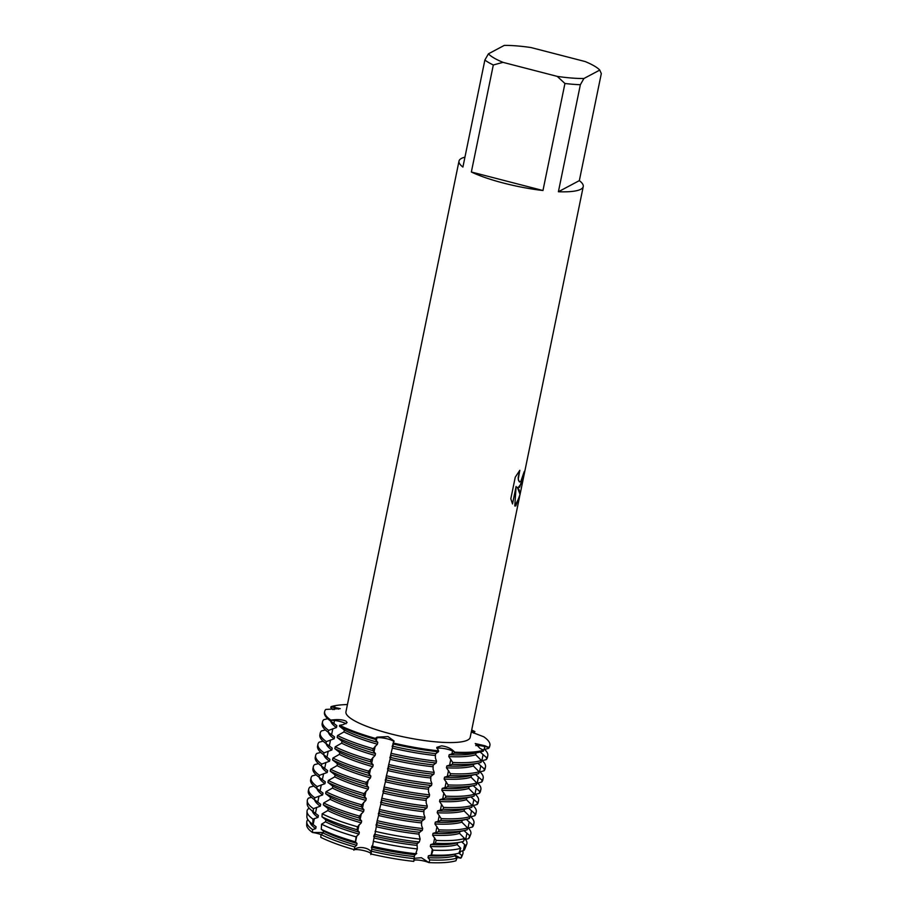 <?xml version="1.0" encoding="UTF-8"?>
<svg xmlns="http://www.w3.org/2000/svg" width="908" height="908" viewBox="0 0 908 908"><rect width="100%" height="100%" fill="white"/><g stroke="black" fill="none" stroke-linecap="round" stroke-linejoin="round"><path stroke-width="1.36" d="M320.978 834.6A9.035 1.85 11.6 0 0 312.5 832.5L312.59 829.617L315.712 828.641L316.086 826.768L312.783 824.316L312.976 819.13L318.016 817.404L318.402 815.532L313.26 811.718L313.374 808.665L320.32 806.179L320.706 804.306L314.418 799.642L314.804 797.769L322.624 794.943L323.01 793.07L316.733 788.405L317.108 786.544L324.928 783.706L325.314 781.833L319.037 777.18L319.423 775.307L327.232 772.481L327.618 770.608L321.341 765.943L321.727 764.071L329.536 761.245L329.922 759.372L323.645 754.707L324.031 752.834L331.851 750.008L332.226 748.135L325.949 743.482L326.335 741.609L334.155 738.783L334.541 736.91L328.253 732.245L328.639 730.373L336.459 727.546L336.845 725.674L330.557 721.009L330.75 720.078L334.519 720.487A9.035 1.85 -168.4 0 1 346.039 723.767A9.035 1.85 11.6 0 0 345.642 723.517A9.035 1.85 11.6 0 0 334.519 720.487L330.75 720.078A84.342 17.252 -168.4 0 1 325.813 709.42L340.262 708.66L331.011 706.662A84.342 17.252 -168.4 0 1 347.446 704.54A84.342 17.252 -168.4 0 0 331.011 706.662L334.768 707.729L331.011 706.662L330.818 707.604L332.964 709.625M336.845 725.674A76.84 15.708 -168.4 0 1 336.108 725.14L330.024 720.623A84.342 17.252 11.6 0 1 324.474 712.417L324.655 711.475A84.342 17.252 -168.4 0 0 330.75 720.078L334.666 719.726C339.513 719.386 343.303 719.862 346.073 721.179L347.106 722.62L343.122 724.675L339.649 725.276L339.456 726.218L344.336 730.055L343.95 731.927L337.538 735.571L337.152 737.444L342.032 741.291L341.646 743.164L335.222 746.807L334.848 748.68L339.728 752.528L339.342 754.4L332.918 758.044L332.532 759.917L337.424 763.753L337.038 765.626L330.614 769.269L330.228 771.142L335.12 774.989L334.734 776.862L328.31 780.505L327.924 782.378L332.805 786.226L332.43 788.099L326.006 791.742L325.62 793.615L330.501 797.451L330.115 799.324L323.702 802.967L323.316 804.84L328.197 808.688L327.811 810.56L322.17 813.806L322 816.837L325.893 819.924L325.507 821.797L321.58 824.169L321.284 829.299L323.589 831.149L323.203 833.022L320.978 834.52L320.796 837.346A79.166 16.185 -168.4 0 0 354.37 849.684L354.71 846.914L356.662 845.314L357.037 843.441L355.403 841.83L356.095 836.847L358.966 834.089L359.352 832.216L357.082 829.73L357.491 826.779L361.271 822.852L361.656 820.98L358.989 817.949L359.375 816.076L363.575 811.616L363.96 809.743L361.305 806.724L361.679 804.851L365.879 800.391L366.264 798.518L363.609 795.487L363.995 793.615L368.183 789.154L368.569 787.281L365.913 784.251L366.299 782.378L370.487 777.918L370.873 776.045L368.217 773.026L368.603 771.153L372.802 766.692L373.177 764.82L370.521 761.789L370.907 759.917L375.106 755.456L375.492 753.583L372.825 750.553L373.211 748.68L377.41 744.22L377.796 742.347L375.14 739.328L375.322 738.386A84.342 17.252 -168.4 0 1 339.649 725.276A84.342 17.252 -168.4 0 0 375.322 738.386L377.058 737.137L388.022 736.592L394.117 741.064L392.903 743.924L393.187 745.638M441.027 748.169A9.035 1.85 11.6 0 0 436.884 748.408A9.035 1.85 -168.4 0 1 444.012 748.544A9.035 1.85 -168.4 0 1 452.524 750.995A9.035 1.85 11.6 0 0 441.027 748.169M436.464 752.777L438.428 751.801L438.621 750.871L436.737 747.386L441.526 745.865C446.044 746.433 449.766 747.886 452.683 750.235L454.863 752.165L452.524 750.995L454.863 752.165L454.67 753.107L449.154 754.707L448.768 756.58L452.751 762.459L452.366 764.332L446.838 765.943L446.464 767.816L450.436 773.695L450.062 775.568L444.534 777.18L444.148 779.053L448.132 784.932L447.746 786.805L442.23 788.405L441.844 790.278L445.828 796.157L445.442 798.03L439.926 799.642L439.54 801.514L443.524 807.394L443.138 809.266L437.622 810.878L437.236 812.751L441.22 818.63L440.834 820.503L435.318 822.103L434.932 823.976L438.916 829.855L438.53 831.728L433.014 833.34L432.628 835.212L436.215 840.422L435.284 843.271L430.698 844.576L430.324 846.449L433.025 850.172L431.459 855.007L428.394 855.813L428.009 857.674L429.836 859.933L428.928 862.6A9.035 1.85 11.6 0 0 414.093 860.239M454.67 753.107A84.342 17.252 11.6 0 0 481.376 751.688A84.342 17.252 11.6 0 0 483.362 751.143L483.555 750.212L479.969 748.374L475.259 743.561L484.906 745.752L488.754 747.454A84.342 17.252 -168.4 0 0 483.805 736.797L471.286 732.007M338.593 709.148A9.035 1.85 11.6 0 0 334.768 707.729A9.035 1.85 -168.4 0 1 338.593 709.148M387.557 738.908A9.035 1.85 11.6 0 0 376.899 737.898L375.322 738.386L376.899 737.898A9.035 1.85 -168.4 0 1 386.206 738.59A9.035 1.85 -168.4 0 1 393.845 741.688A9.035 1.85 11.6 0 0 387.557 738.908M312.59 829.617A79.688 16.299 -168.4 0 1 306.756 822.08L306.688 825.009A79.166 16.185 -168.4 0 0 312.5 832.5L323.305 832.511L312.5 832.5A79.166 16.185 -168.4 0 1 307.029 823.601M353.848 850.183C357.775 844.531 374.221 848.787 370.748 854.553C374.221 848.787 357.775 844.531 353.848 850.183M414.32 856.585L413.787 861.386A79.166 16.185 -168.4 0 1 370.941 853.974L372.03 847.323A76.84 15.708 -168.4 0 0 414.706 854.712L414.32 856.585A76.84 15.708 -168.4 0 1 371.644 849.196M414.411 858.298L421.369 857.708L428.928 862.6L421.369 857.708L414.411 858.298M455.93 860.761A79.166 16.185 -168.4 0 1 428.928 862.6A79.166 16.185 -168.4 0 0 455.93 860.761L456.962 858.071L454.919 855.847L455.283 854.053M519.637 487.244L517.412 487.358L519.104 489.832L520.068 494.361L515.812 505.87L514.779 505.994L516.119 486.438L512.521 503.94L510.818 498.776L515.256 477.188L519.819 470.287L518.264 479.015L519.183 481.739L520.829 481.444L524.177 471.717A63.424 12.973 11.6 0 0 524.915 470.605L519.637 487.244M580.36 84.728L583.901 78.508L599.768 70.086L601.312 73.605L579.338 180.624A63.424 12.973 -168.4 0 1 583.242 186.594A63.424 12.973 -168.4 0 1 580.802 189.273A63.424 12.973 -168.4 0 1 558.397 191.747L580.36 84.728A63.424 12.973 -168.4 0 1 564.935 83.491L542.961 190.521A63.424 12.973 -168.4 0 1 471.354 171.998L493.316 64.979A63.424 12.973 -168.4 0 1 484.872 60.041L462.91 167.061A63.424 12.973 -168.4 0 1 459.005 161.091A63.424 12.973 -168.4 0 1 461.446 158.412A63.424 12.973 -168.4 0 1 464.941 157.152M519.501 497.13L470.196 737.33A63.424 12.973 -168.4 0 1 467.756 740.009A63.424 12.973 -168.4 0 1 397.965 735.639A63.424 12.973 -168.4 0 1 345.948 711.827L459.005 161.091M438.621 750.871A84.342 17.252 -168.4 0 1 393.096 742.982A84.342 17.252 -168.4 0 0 438.621 750.871M483.555 750.212A84.342 17.252 -168.4 0 1 454.863 752.165A84.342 17.252 -168.4 0 0 483.555 750.212M517.367 487.346L520.023 494.349L519.455 497.13L514.779 505.994M518.082 487.721L521.873 482.942L524.813 470.832M519.637 482L518.411 480.173L518.173 477.563L519.716 470.423M512.487 503.872L516.119 486.438M370.963 853.906A9.035 1.85 11.6 0 0 364.437 850.762A9.035 1.85 11.6 0 0 354.37 849.684A79.166 16.185 -168.4 0 1 320.796 837.346M483.805 736.797A84.342 17.252 -168.4 0 1 489.9 745.4A84.342 17.252 -168.4 0 1 488.754 747.454L488.561 748.385L484.123 749.52L484.747 746.512A9.035 1.85 11.6 0 0 475.781 745.593A9.035 1.85 -168.4 0 1 484.747 746.512L488.754 747.454L484.747 746.512A38.386 36.479 62 0 1 484.906 745.752M461.934 855.404A79.166 16.185 -168.4 0 1 460.776 858.185L455.056 855.154L460.776 858.185A9.035 1.85 11.6 0 0 456.395 857.504M471.57 730.622L474.918 731.598L471.593 731.439A9.035 1.85 11.6 0 0 471.411 731.428A9.035 1.85 -168.4 0 1 471.593 731.439L474.918 731.598L473.624 733.096M471.695 730.055A84.342 17.252 -168.4 0 1 474.918 731.598A84.342 17.252 -168.4 0 0 471.695 730.055M599.768 70.086A58.35 11.929 -168.4 0 0 585.172 61.551L530.942 47.534A58.35 11.929 -168.4 0 0 504.281 45.4L488.425 53.822L484.872 60.041M493.316 64.979L503.009 62.357A58.35 11.929 -168.4 0 1 488.425 53.822M503.009 62.357L557.24 76.385L564.935 83.491M583.901 78.508A58.35 11.929 -168.4 0 1 557.24 76.385M542.961 190.521L471.354 171.998M579.338 180.624L558.397 191.747M462.512 850.841A79.688 16.299 -168.4 0 1 462.785 854.11L461.695 856.823A79.166 16.185 -168.4 0 1 460.776 858.185L461.866 855.472L459.3 853.52L459.686 851.647L463.863 850.49A80.653 16.492 11.6 0 0 464.783 849.116L466.746 844.213A81.584 16.684 -168.4 0 1 465.815 845.609L463.863 850.49M434.149 764.003L436.124 763.038L436.51 761.165L435.386 757.987L435.454 753.617A76.84 15.708 -168.4 0 1 392.778 746.228L390.599 755.15L390.871 756.875M431.845 775.239L433.82 774.274L434.194 772.402L433.082 769.224L433.15 764.854A76.84 15.708 -168.4 0 1 390.474 757.454L388.295 766.386L388.567 768.111M429.541 786.476L431.504 785.499L431.89 783.627L430.778 780.46L430.846 776.079A76.84 15.708 -168.4 0 1 388.17 768.69L385.991 777.623L386.263 779.336M427.237 797.701L429.2 796.736L429.586 794.863L428.474 791.685L428.542 787.315A76.84 15.708 -168.4 0 1 385.855 779.927L383.687 788.848L383.959 790.573M424.933 808.937L426.896 807.972L427.282 806.1L426.17 802.922L426.238 798.552A76.84 15.708 -168.4 0 1 383.551 791.152L381.383 800.084L381.655 801.809M422.629 820.174L424.592 819.198L424.978 817.325L423.854 814.158L423.923 809.777A76.84 15.708 -168.4 0 1 381.246 802.388L379.079 811.321L379.351 813.035M420.325 831.399L422.288 830.434L422.674 828.561L421.55 825.395L421.618 821.014A76.84 15.708 -168.4 0 1 378.942 813.625L376.763 822.546L377.036 824.271M418.009 842.635L419.303 842L420.132 839.14L418.929 834.123L419.314 832.25A76.84 15.708 -168.4 0 1 376.638 824.85L374.732 835.508M415.705 853.872L417.317 848.923L417.01 843.475A76.84 15.708 -168.4 0 1 374.334 836.086L372.428 846.733M392.88 744.639L392.142 746.535M390.576 755.865L389.838 757.76M388.272 767.101L387.534 768.997M385.968 778.338L385.23 780.233M383.653 789.563L382.926 791.458M381.349 800.799L380.622 802.695M379.045 812.036L378.318 813.931M376.741 823.261L376.003 825.156M374.436 834.497L373.699 836.393M372.132 845.734L371.395 847.629M431.459 855.007A80.653 16.492 11.6 0 0 456.985 853.645A80.653 16.492 11.6 0 0 458.892 853.134L460.787 848.276L457.223 844.61L457.587 842.828M435.284 843.271A82.923 16.957 11.6 0 0 461.536 841.886A82.923 16.957 11.6 0 0 463.489 841.353L464.612 838.481L459.527 833.374L459.891 831.592M438.53 831.728A84.342 17.252 11.6 0 0 465.236 830.321A84.342 17.252 11.6 0 0 467.223 829.776L467.609 827.903L461.832 822.149L462.195 820.355M440.834 820.503A84.342 17.252 11.6 0 0 467.541 819.084A84.342 17.252 11.6 0 0 469.527 818.539L469.913 816.667L464.136 810.912L464.51 809.13M443.138 809.266A84.342 17.252 11.6 0 0 469.845 807.848A84.342 17.252 11.6 0 0 471.831 807.314L472.217 805.441L466.44 799.676L466.814 797.894M445.442 798.03A84.342 17.252 11.6 0 0 472.149 796.622A84.342 17.252 11.6 0 0 474.135 796.078L474.521 794.205L468.755 788.45L469.118 786.657M447.746 786.805A84.342 17.252 11.6 0 0 474.453 785.386A84.342 17.252 11.6 0 0 476.439 784.841L476.825 782.968L471.059 777.214L471.422 775.432M450.062 775.568A84.342 17.252 11.6 0 0 476.768 774.149A84.342 17.252 11.6 0 0 478.754 773.616L479.129 771.743L473.363 765.977L473.726 764.195M452.366 764.332A84.342 17.252 11.6 0 0 479.072 762.924A84.342 17.252 11.6 0 0 481.058 762.38L481.444 760.507L475.667 754.752L476.03 752.959M480.139 751.983L486.643 757.749L486.257 759.621L481.365 760.87M477.835 763.219L484.327 768.974L483.953 770.847L479.061 772.106M475.531 774.445L482.023 780.21L481.637 782.083L476.757 783.343M473.227 785.681L479.719 791.447L479.333 793.32L474.441 794.568M470.911 796.918L477.415 802.672L477.029 804.545L472.137 805.805M468.607 808.143L475.111 813.909L474.725 815.781L469.833 817.041M466.303 819.379L472.807 825.145L472.421 827.018L467.529 828.266M463.999 830.616L469.754 835.746L468.596 838.64L464.09 839.809M461.695 841.841L465.815 845.609M484.123 749.52L482.863 749.86M327.686 718.693L323.702 719.715A84.342 17.252 -168.4 0 0 322.544 721.769A84.342 17.252 -168.4 0 0 328.639 730.373M325.382 729.93L321.398 730.951A84.342 17.252 -168.4 0 0 320.24 733.006A84.342 17.252 -168.4 0 0 326.335 741.609M323.078 741.166L319.083 742.188A84.342 17.252 -168.4 0 0 317.936 744.242A84.342 17.252 -168.4 0 0 324.031 752.834M320.774 752.391L316.779 753.424A84.342 17.252 -168.4 0 0 315.632 755.467A84.342 17.252 -168.4 0 0 321.727 764.071M318.47 763.628L314.474 764.65A84.342 17.252 -168.4 0 0 313.328 766.704A84.342 17.252 -168.4 0 0 319.423 775.307M316.166 774.865L312.17 775.886A84.342 17.252 -168.4 0 0 311.024 777.94A84.342 17.252 -168.4 0 0 317.108 786.544M313.85 786.09L309.866 787.123A84.342 17.252 -168.4 0 0 308.709 789.165A84.342 17.252 -168.4 0 0 314.804 797.769M311.546 797.326L308.482 798.109A83.479 17.07 -168.4 0 0 307.267 800.777A83.479 17.07 -168.4 0 0 313.374 808.665M309.48 808.506L308.198 808.824A81.584 16.684 -168.4 0 0 307.017 811.434A81.584 16.684 -168.4 0 0 312.976 819.13M414.684 855.132L416.738 853.463M416.999 843.895L419.053 842.227M419.303 832.659L421.357 830.99M421.607 821.422L423.661 819.765M423.911 810.197L425.966 808.529M426.215 798.961L428.27 797.292M428.519 787.724L430.574 786.067M430.835 776.499L432.878 774.83M433.139 765.262L435.193 763.594M435.443 754.026L437.497 752.369M324.655 711.475A84.342 17.252 -168.4 0 1 325.813 709.42M488.561 748.385A84.342 17.252 11.6 0 0 489.707 746.331L489.9 745.4M392.903 743.924A84.342 17.252 11.6 0 0 438.428 751.801M339.456 726.218A84.342 17.252 11.6 0 0 375.14 739.328M481.376 751.688L473.999 753.447A76.84 15.708 -168.4 0 1 449.154 754.707M475.667 754.752A76.84 15.708 -168.4 0 1 448.768 756.58M336.459 727.546A76.84 15.708 -168.4 0 1 330.716 721.134M435.068 755.49A76.84 15.708 -168.4 0 1 392.392 748.101M484.566 749.406A84.342 17.252 -168.4 0 1 487.789 755.694A84.342 17.252 -168.4 0 1 486.643 757.749M481.444 760.507A84.342 17.252 -168.4 0 1 452.751 762.459M436.51 761.165A84.342 17.252 -168.4 0 1 390.985 753.277M486.257 759.621A84.342 17.252 11.6 0 0 487.403 757.567L487.789 755.694M322.544 721.769L322.158 723.642A84.342 17.252 11.6 0 0 327.72 731.848A84.342 17.252 11.6 0 0 328.253 732.245M390.599 755.15A84.342 17.252 11.6 0 0 436.124 763.038M479.072 762.924L471.695 764.684A76.84 15.708 -168.4 0 1 446.838 765.943M334.541 736.91A76.84 15.708 -168.4 0 1 333.804 736.377L327.72 731.848M473.363 765.977A76.84 15.708 -168.4 0 1 446.464 767.816M334.155 738.783A76.84 15.708 -168.4 0 1 328.412 732.37M432.764 766.727A76.84 15.708 -168.4 0 1 390.088 759.326M482.261 760.643A84.342 17.252 -168.4 0 1 485.485 766.931A84.342 17.252 -168.4 0 1 484.327 768.974M479.129 771.743A84.342 17.252 -168.4 0 1 450.436 773.695M434.194 772.402A84.342 17.252 -168.4 0 1 388.681 764.513M483.953 770.847A84.342 17.252 11.6 0 0 485.099 768.792L485.485 766.931M320.24 733.006L319.854 734.878A84.342 17.252 11.6 0 0 325.416 743.085A84.342 17.252 11.6 0 0 325.949 743.482M388.295 766.386A84.342 17.252 11.6 0 0 433.82 774.274M476.768 774.149L469.391 775.909A76.84 15.708 -168.4 0 1 444.534 777.18M332.226 748.135A76.84 15.708 -168.4 0 1 331.499 747.602L325.416 743.085M471.059 777.214A76.84 15.708 -168.4 0 1 444.148 779.053M331.851 750.008A76.84 15.708 -168.4 0 1 326.108 743.607M430.46 777.952A76.84 15.708 -168.4 0 1 387.784 770.563M479.957 771.868A84.342 17.252 -168.4 0 1 483.181 778.156A84.342 17.252 -168.4 0 1 482.023 780.21M476.825 782.968A84.342 17.252 -168.4 0 1 448.132 784.932M431.89 783.627A84.342 17.252 -168.4 0 1 386.377 775.75M481.637 782.083A84.342 17.252 11.6 0 0 482.795 780.029L483.181 778.156M317.936 744.242L317.55 746.115A84.342 17.252 11.6 0 0 323.1 754.321A84.342 17.252 11.6 0 0 323.645 754.707M385.991 777.623A84.342 17.252 11.6 0 0 431.504 785.499M474.453 785.386L467.087 787.145A76.84 15.708 -168.4 0 1 442.23 788.405M329.922 759.372A76.84 15.708 -168.4 0 1 329.195 758.838L323.1 754.321M468.755 788.45A76.84 15.708 -168.4 0 1 441.844 790.278M329.536 761.245A76.84 15.708 -168.4 0 1 323.804 754.832M428.156 789.188A76.84 15.708 -168.4 0 1 385.48 781.799M477.653 783.105A84.342 17.252 -168.4 0 1 480.877 789.393A84.342 17.252 -168.4 0 1 479.719 791.447M474.521 794.205A84.342 17.252 -168.4 0 1 445.828 796.157M429.586 794.863A84.342 17.252 -168.4 0 1 384.073 786.975M479.333 793.32A84.342 17.252 11.6 0 0 480.491 791.265L480.877 789.393M315.632 755.467L315.246 757.34A84.342 17.252 11.6 0 0 320.796 765.546A84.342 17.252 11.6 0 0 321.341 765.943M383.687 788.848A84.342 17.252 11.6 0 0 429.2 796.736M472.149 796.622L464.771 798.382A76.84 15.708 -168.4 0 1 439.926 799.642M327.618 770.608A76.84 15.708 -168.4 0 1 326.88 770.075L320.796 765.546M466.44 799.676A76.84 15.708 -168.4 0 1 439.54 801.514M327.232 772.481A76.84 15.708 -168.4 0 1 321.5 766.068M425.852 800.425A76.84 15.708 -168.4 0 1 383.165 793.025M475.349 794.341A84.342 17.252 -168.4 0 1 478.561 800.629A84.342 17.252 -168.4 0 1 477.415 802.672M472.217 805.441A84.342 17.252 -168.4 0 1 443.524 807.394M427.282 806.1A84.342 17.252 -168.4 0 1 381.769 798.211M477.029 804.545A84.342 17.252 11.6 0 0 478.187 802.502L478.561 800.629M313.328 766.704L312.942 768.577A84.342 17.252 11.6 0 0 318.492 776.783A84.342 17.252 11.6 0 0 319.037 777.18M381.383 800.084A84.342 17.252 11.6 0 0 426.896 807.972M469.845 807.848L462.467 809.607A76.84 15.708 -168.4 0 1 437.622 810.878M325.314 781.833A76.84 15.708 -168.4 0 1 324.576 781.311L318.492 776.783M464.136 810.912A76.84 15.708 -168.4 0 1 437.236 812.751M324.928 783.706A76.84 15.708 -168.4 0 1 319.196 777.305M423.548 811.65A76.84 15.708 -168.4 0 1 380.861 804.261M473.045 805.566A84.342 17.252 -168.4 0 1 476.257 811.854A84.342 17.252 -168.4 0 1 475.111 813.909M469.913 816.667A84.342 17.252 -168.4 0 1 441.22 818.63M424.978 817.325A84.342 17.252 -168.4 0 1 379.453 809.448M474.725 815.781A84.342 17.252 11.6 0 0 475.871 813.727L476.257 811.854M311.024 777.94L310.638 779.813A84.342 17.252 11.6 0 0 316.188 788.019A84.342 17.252 11.6 0 0 316.733 788.405M379.079 811.321A84.342 17.252 11.6 0 0 424.592 819.198M467.541 819.084L460.163 820.843A76.84 15.708 -168.4 0 1 435.318 822.103M323.01 793.07A76.84 15.708 -168.4 0 1 322.272 792.536L316.188 788.019M461.832 822.149A76.84 15.708 -168.4 0 1 434.932 823.976M322.624 794.943A76.84 15.708 -168.4 0 1 316.892 788.53M421.233 822.886A76.84 15.708 -168.4 0 1 378.557 815.498M470.73 816.803A84.342 17.252 -168.4 0 1 473.953 823.091A84.342 17.252 -168.4 0 1 472.807 825.145M467.609 827.903A84.342 17.252 -168.4 0 1 438.916 829.855M422.674 828.561A84.342 17.252 -168.4 0 1 377.149 820.673M472.421 827.018A84.342 17.252 11.6 0 0 473.567 824.963L473.953 823.091M308.709 789.165L308.323 791.038A84.342 17.252 11.6 0 0 313.884 799.244A84.342 17.252 11.6 0 0 314.418 799.642M376.763 822.546A84.342 17.252 11.6 0 0 422.288 830.434M465.236 830.321L457.859 832.08A76.84 15.708 -168.4 0 1 433.014 833.34M320.706 804.306A76.84 15.708 -168.4 0 1 319.968 803.773L313.884 799.244M459.527 833.374A76.84 15.708 -168.4 0 1 432.628 835.212M320.32 806.179A76.84 15.708 -168.4 0 1 314.577 799.766M418.929 834.123A76.84 15.708 -168.4 0 1 376.252 826.723M468.301 828.073A83.479 17.07 -168.4 0 1 470.707 834.327A83.479 17.07 -168.4 0 1 469.754 835.746M464.612 838.481A83.479 17.07 -168.4 0 1 436.215 840.422M420.132 839.14A83.479 17.07 -168.4 0 1 375.083 831.331M468.596 838.64A82.923 16.957 11.6 0 0 469.549 837.221L470.707 834.327M307.267 800.777L307.199 803.886A82.923 16.957 11.6 0 0 312.727 811.332A82.923 16.957 11.6 0 0 313.26 811.718M374.55 834.248A82.923 16.957 11.6 0 0 419.303 842M461.536 841.886L455.555 843.305A76.84 15.708 -168.4 0 1 430.698 844.576M318.402 815.532A76.84 15.708 -168.4 0 1 317.664 815.009L312.727 811.332M457.223 844.61A76.84 15.708 -168.4 0 1 430.324 846.449M318.016 817.404A76.84 15.708 -168.4 0 1 312.273 810.992M416.624 845.348A76.84 15.708 -168.4 0 1 373.948 837.959M465.543 839.423A81.584 16.684 -168.4 0 1 466.746 844.213M460.787 848.276A81.584 16.684 -168.4 0 1 433.025 850.172M417.317 848.923A81.584 16.684 -168.4 0 1 373.29 841.296M307.017 811.434L306.893 816.701A80.653 16.492 11.6 0 0 312.273 823.942A80.653 16.492 11.6 0 0 312.783 824.316M372.394 846.222A80.653 16.492 11.6 0 0 415.921 853.758M456.985 853.645L453.251 854.541A76.84 15.708 -168.4 0 1 428.394 855.813M316.086 826.768A76.84 15.708 -168.4 0 1 315.36 826.235L312.273 823.942M462.785 854.11A79.688 16.299 -168.4 0 1 461.866 855.472M456.962 858.071A79.688 16.299 -168.4 0 1 429.836 859.933M306.756 822.08A79.688 16.299 -168.4 0 1 307.857 819.606M413.776 861.386A79.166 16.185 -168.4 0 1 370.941 853.974M414.513 858.707A79.688 16.299 -168.4 0 1 371.486 851.25M460.481 851.409L460.458 851.534A76.84 15.708 -168.4 0 1 459.3 853.52M454.919 855.847A76.84 15.708 -168.4 0 1 428.009 857.674M315.712 828.641A76.84 15.708 -168.4 0 1 309.912 821.99M356.662 845.314A76.84 15.708 -168.4 0 1 323.203 833.022M354.71 846.914A79.688 16.299 -168.4 0 1 320.978 834.52M357.037 843.441A76.84 15.708 -168.4 0 1 323.589 831.149M321.284 829.299A80.653 16.492 11.6 0 0 355.403 841.83M358.966 834.089A76.84 15.708 -168.4 0 1 325.507 821.797M356.095 836.847A81.584 16.684 -168.4 0 1 321.58 824.169M359.352 832.216A76.84 15.708 -168.4 0 1 325.893 819.924M322 816.837A82.923 16.957 11.6 0 0 357.082 829.73M361.271 822.852A76.84 15.708 -168.4 0 1 327.811 810.56M357.491 826.779A83.479 17.07 -168.4 0 1 322.17 813.806M361.656 820.98A76.84 15.708 -168.4 0 1 328.197 808.688M323.316 804.84A84.342 17.252 11.6 0 0 358.989 817.949M363.575 811.616A76.84 15.708 -168.4 0 1 330.115 799.324M359.375 816.076A84.342 17.252 -168.4 0 1 323.702 802.967M363.96 809.743A76.84 15.708 -168.4 0 1 330.501 797.451M325.62 793.615A84.342 17.252 11.6 0 0 361.305 806.724M365.879 800.391A76.84 15.708 -168.4 0 1 332.43 788.099M361.679 804.851A84.342 17.252 -168.4 0 1 326.006 791.742M366.264 798.518A76.84 15.708 -168.4 0 1 332.805 786.226M327.924 782.378A84.342 17.252 11.6 0 0 363.609 795.487M368.183 789.154A76.84 15.708 -168.4 0 1 334.734 776.862M363.995 793.615A84.342 17.252 -168.4 0 1 328.31 780.505M368.569 787.281A76.84 15.708 -168.4 0 1 335.12 774.989M330.228 771.142A84.342 17.252 11.6 0 0 365.913 784.251M370.487 777.918A76.84 15.708 -168.4 0 1 337.038 765.626M366.299 782.378A84.342 17.252 -168.4 0 1 330.614 769.269M370.873 776.045A76.84 15.708 -168.4 0 1 337.424 763.753M332.532 759.917A84.342 17.252 11.6 0 0 368.217 773.026M372.802 766.692A76.84 15.708 -168.4 0 1 339.342 754.4M368.603 771.153A84.342 17.252 -168.4 0 1 332.918 758.044M373.177 764.82A76.84 15.708 -168.4 0 1 339.728 752.528M334.848 748.68A84.342 17.252 11.6 0 0 370.521 761.789M375.106 755.456A76.84 15.708 -168.4 0 1 341.646 743.164M370.907 759.917A84.342 17.252 -168.4 0 1 335.222 746.807M375.492 753.583A76.84 15.708 -168.4 0 1 342.032 741.291M337.152 737.444A84.342 17.252 11.6 0 0 372.825 750.553M377.41 744.22A76.84 15.708 -168.4 0 1 343.95 731.927M373.211 748.68A84.342 17.252 -168.4 0 1 337.538 735.571M377.796 742.347A76.84 15.708 -168.4 0 1 344.336 730.055M333.906 723.494L334.519 720.487A38.386 32.177 120.3 0 0 334.666 719.726M334.382 709.579L334.768 707.729A38.386 36.479 -118 0 0 334.916 706.969M376.287 740.905L376.899 737.898A38.386 9.023 104.5 0 0 377.058 737.137M471.456 732.086L471.593 731.439A38.386 32.177 -59.7 0 1 471.751 730.679M451.9 754.003L452.524 750.995A38.386 19.409 94.6 0 1 452.683 750.235M356.765 835.984L355.527 842M359.069 824.759L357.831 830.763M361.373 813.523L360.136 819.538M363.677 802.286L362.451 808.302M365.992 791.061L364.755 797.065M368.296 779.824L367.059 785.84M370.6 768.588L369.363 774.603M372.904 757.363L371.667 763.367M375.208 746.126L373.971 752.142M483.056 754.741L481.819 760.756M480.752 765.977L479.515 771.982M478.448 777.203L477.211 783.218M476.144 788.439L474.907 794.455M473.828 799.676L472.603 805.68M471.524 810.901L470.287 816.916M469.22 822.137L467.983 828.153M466.916 833.374L465.679 839.378M464.612 844.599L463.375 850.614M450.833 759.224L449.596 765.24M448.529 770.461L447.292 776.476M446.225 781.697L444.988 787.701M443.91 792.922L442.684 798.938M441.606 804.159L440.38 810.174M439.302 815.395L438.065 821.4M436.998 826.62L435.761 832.636M434.694 837.857L433.457 843.873M432.39 849.094L431.152 855.098M314.384 818.573L313.147 824.589M316.688 807.348L315.451 813.352M318.992 796.112L317.766 802.127M321.296 784.875L320.07 790.891M323.611 773.65L322.374 779.654M325.915 762.414L324.678 768.429M328.219 751.177L326.982 757.193M330.523 739.952L329.286 745.956M332.827 728.715L331.59 734.731M520.068 494.361L583.242 186.594"/></g></svg>
